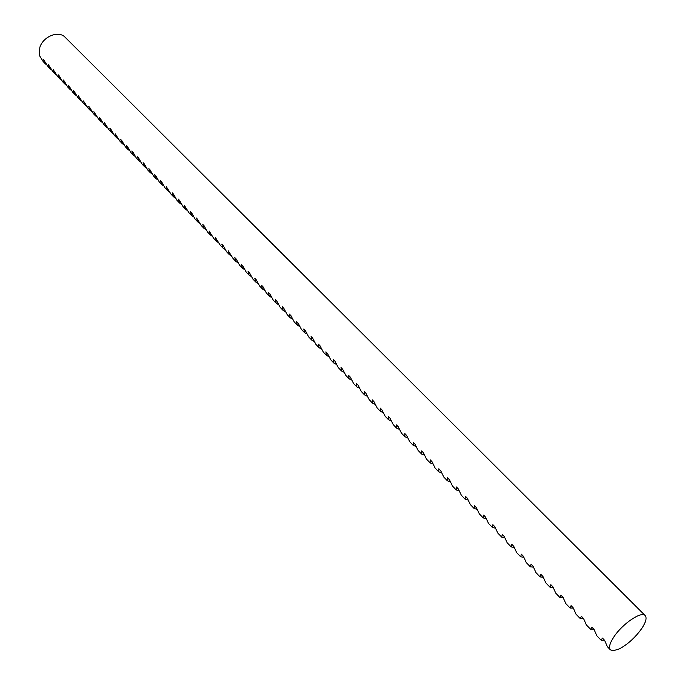 <?xml version="1.0" encoding="UTF-8"?>
<svg xmlns="http://www.w3.org/2000/svg" width="685" height="685" viewBox="0 0 685 685"><rect width="100%" height="100%" fill="white"/><g stroke="black" fill="none" stroke-linecap="round" stroke-linejoin="round"><path stroke-width="1.03" d="M613.82 636.999C609.718 643.301 608.58 647.573 610.386 649.817L613.289 650.75L619.48 648.823C627.854 644.26 635.235 637.547 641.631 628.676C645.869 622.263 647.06 617.896 645.193 615.575C641.554 610.806 622.305 623.855 613.82 636.999M645.193 615.575L65.143 37.281C58.833 30.251 43.36 36.254 39.867 47.231L39.191 55.117L43.232 61.641L45.261 63.739L43.497 59.569L48.044 66.633L50.091 68.748L48.344 64.587L52.899 71.668L54.963 73.8L53.233 69.647L57.797 76.746L59.878 78.903L58.157 74.751L59.201 75.829L62.729 81.866L64.827 84.041L63.131 79.897L64.184 80.984L67.712 87.029L69.827 89.221L68.14 85.086L69.202 86.182L72.73 92.235L74.862 94.444L73.201 90.317L74.271 91.422L77.799 97.484L79.948 99.719L78.304 95.592L82.902 102.784L85.077 105.036L83.442 100.918L88.057 108.127L90.249 110.396L88.63 106.295L89.735 107.425L93.254 113.513L95.463 115.808L93.871 111.706L98.494 118.95L100.721 121.262L99.145 117.178L100.267 118.334L103.786 124.439L106.029 126.768L104.48 122.683L109.12 129.97L111.39 132.325L109.848 128.249L110.987 129.422L114.498 135.553L116.793 137.925L115.268 133.858L119.935 141.178L122.238 143.576L120.74 139.526L121.896 140.725L125.406 146.864L127.735 149.279L126.263 145.237L127.427 146.444L130.938 152.592L133.284 155.033L131.828 151L133.01 152.216L136.512 158.381L138.884 160.838L137.445 156.814L138.635 158.047L142.137 164.212L144.535 166.695L143.122 162.688L144.321 163.929L147.814 170.103L150.229 172.603L148.842 168.613L150.049 169.863L153.551 176.045L155.983 178.571L154.622 174.589L155.838 175.848L159.331 182.039L161.788 184.59L160.444 180.617L161.677 181.893L165.162 188.092L167.645 190.67L166.327 186.705L171.053 194.197L173.562 196.8L172.26 192.853L173.519 194.155L176.995 200.362L179.53 202.983L178.254 199.052L179.521 200.362L182.998 206.587L185.549 209.233L184.308 205.312L189.051 212.864L191.629 215.535L190.413 211.631L191.706 212.966L195.165 219.209L197.768 221.906L196.578 218.01L201.339 225.605L203.959 228.328L202.794 224.457L204.113 225.819L207.564 232.069L210.218 234.809L209.079 230.956L213.857 238.585L216.528 241.36L215.424 237.524L220.202 245.17L222.908 247.97L221.829 244.151L223.182 245.547L226.615 251.823L229.338 254.649L228.293 250.838L233.088 258.528L235.837 261.387L234.818 257.594L236.205 259.024L239.622 265.309L242.404 268.195L241.411 264.419L242.807 265.866L246.223 272.15L249.032 275.062L248.073 271.311L249.477 272.767L252.885 279.06L255.719 282.006L254.794 278.273L256.216 279.745L259.615 286.039L262.475 289.01L261.584 285.302L263.023 286.792L266.414 293.094L269.299 296.091L268.443 292.401L269.899 293.899L273.281 300.21L276.201 303.241L275.37 299.568L276.834 301.083L280.208 307.402L283.162 310.459L282.366 306.811L283.847 308.344L287.212 314.663L290.192 317.754L289.438 314.132L290.937 315.674L294.285 322.001L297.299 325.118L296.579 321.522L298.086 323.08L301.434 329.408L304.474 332.567L303.789 328.988L305.322 330.564L308.652 336.9L311.726 340.085L311.084 336.532L312.625 338.125L315.948 344.461L319.047 347.68L318.448 344.153L320.006 345.762L323.311 352.107L326.454 355.352L325.889 351.85L327.464 353.486L330.761 359.822L333.929 363.11L333.407 359.634L334.999 361.286L338.287 367.631L341.481 370.945L341.002 367.502L342.611 369.164L345.882 375.508L349.119 378.865L348.682 375.449L350.309 377.127L353.571 383.48L356.834 386.871L356.44 383.48L358.084 385.184L361.329 391.529L364.634 394.954L364.283 391.597L365.944 393.318L369.181 399.663L372.52 403.131L372.212 399.8L373.89 401.538L377.11 407.892L380.483 411.394L380.226 408.097L381.922 409.853L385.124 416.206L388.541 419.742L388.326 416.48L390.039 418.252L393.233 424.606L396.683 428.185L396.512 424.957L398.25 426.755L401.419 433.108L404.912 436.722L404.792 433.528L406.548 435.343L409.707 441.697L413.226 445.353L413.166 442.185L414.939 444.026L418.073 450.379L421.643 454.069L421.626 450.953L423.416 452.802L426.541 459.155L430.146 462.897L430.189 459.806L431.995 461.681L435.103 468.035L438.742 471.811L438.837 468.763L440.669 470.663L443.76 477.008L447.442 480.827L447.596 477.822L449.446 479.74L452.511 486.085L456.236 489.955L456.441 486.984L458.316 488.927L461.365 495.272L465.132 499.177L465.398 496.248L467.29 498.209L470.321 504.554L474.131 508.51L474.448 505.624L476.366 507.611L479.372 513.947L483.233 517.946L483.61 515.103L485.554 517.115L488.533 523.443L492.438 527.493L492.883 524.693L494.844 526.731L497.798 533.058L501.745 537.151L502.251 534.403L504.237 536.458L507.174 542.777L511.173 546.921L511.738 544.215L513.75 546.296L516.661 552.615L520.703 556.802L521.336 554.156L523.374 556.254L526.26 562.565L530.344 566.803L531.055 564.209L533.11 566.332L535.97 572.634L540.105 576.924L540.876 574.381L542.965 576.53L545.791 582.832L549.978 587.173L550.826 584.673L552.932 586.857L555.74 593.141L559.979 597.534L560.895 595.094L563.027 597.303L565.801 603.579L570.091 608.023L571.085 605.643L573.242 607.878L575.991 614.145L580.332 618.649L581.402 616.32L583.586 618.581L586.3 624.84L590.701 629.395L591.84 627.126L594.058 629.421L596.746 635.663L601.19 640.278L602.415 638.069L604.658 640.389L607.312 646.623L610.386 649.817M46.554 64.801L45.261 63.739M51.401 69.819L50.091 68.748M56.281 74.879L54.963 73.8M61.205 79.974L59.878 78.903M66.171 85.12L64.827 84.041M71.18 90.309L69.827 89.221M76.232 95.54L74.862 94.444M81.327 100.815L79.948 99.719M86.464 106.132L85.077 105.036M91.653 111.501L90.249 110.396M96.876 116.912L95.463 115.808M102.151 122.375L100.721 121.262M107.476 127.889L106.029 126.768M112.845 133.447L111.39 132.325M118.257 139.046L116.793 137.925M123.72 144.706L122.238 143.576M129.234 150.409L127.735 149.279M134.791 156.171L133.284 155.033M140.408 161.977L138.884 160.838M146.068 167.842L144.535 166.695M151.779 173.75L150.229 172.603M157.55 179.718L155.983 178.571M163.364 185.746L161.788 184.59M169.238 191.826L167.645 190.67M175.172 197.956L173.562 196.8M181.148 204.147L179.53 202.983M187.193 210.398L185.549 209.233M193.29 216.7L191.629 215.535M199.438 223.07L197.768 221.906M205.654 229.492L203.959 228.328M211.922 235.983L210.218 234.809M218.258 242.533L216.528 241.36M224.646 249.143L222.908 247.97M231.102 255.813L229.338 254.649M237.618 262.552L235.837 261.387M244.202 269.359L242.404 268.195M250.847 276.226L249.032 275.062M257.551 283.17L255.719 282.006M264.333 290.175L262.475 289.01M271.174 297.247L269.299 296.091M278.093 304.397L276.201 303.241M285.08 311.615L283.162 310.459M292.135 318.902L290.192 317.754M299.259 326.265L297.299 325.118M306.46 333.698L304.474 332.567M313.73 341.216L311.726 340.085M321.077 348.802L319.047 347.68M328.509 356.465L326.454 355.352M336.01 364.214L333.929 363.11M343.587 372.041L341.481 370.945M351.251 379.952L349.119 378.865M359 387.941L356.834 386.871M366.826 396.016L364.634 394.954M374.738 404.176L372.52 403.131M382.735 412.421L380.483 411.394M390.818 420.753L388.541 419.742M398.987 429.178L396.683 428.185M407.25 437.689L404.912 436.722M415.607 446.295L413.226 445.353M424.049 454.994L421.643 454.069M432.586 463.788L430.146 462.897M441.226 472.676L438.742 471.811M449.959 481.666L447.442 480.827M458.796 490.751L456.236 489.955M467.735 499.939L465.132 499.177M476.769 509.22L474.131 508.51M485.913 518.605L483.233 517.946M495.161 528.092L492.438 527.493M504.52 537.691L501.745 537.151M513.99 547.401L511.173 546.921M523.571 557.222L520.703 556.802M533.272 567.154L530.344 566.803M543.094 577.198L540.105 576.924M553.026 587.37L549.978 587.173M563.087 597.654L559.979 597.534M573.276 608.057L570.091 608.023M583.586 618.589L580.332 618.649M593.912 629.275L590.701 629.395M604.367 640.09L601.19 640.278"/></g></svg>
